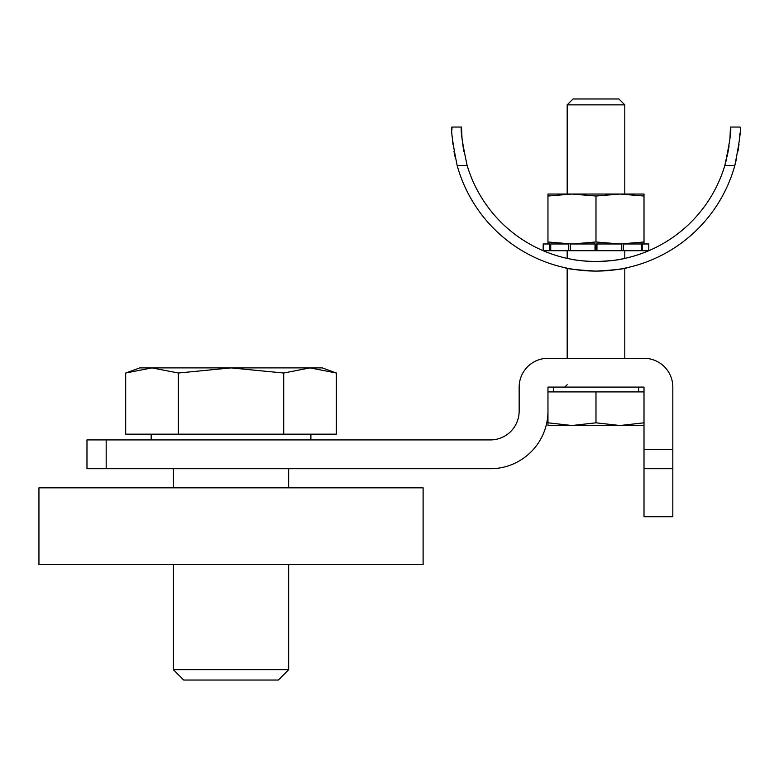 <?xml version="1.0" encoding="UTF-8"?>
<svg xmlns="http://www.w3.org/2000/svg" width="779" height="779" viewBox="0 0 779 779"><rect width="100%" height="100%" fill="white"/><g stroke="black" fill="none" stroke-linecap="round" stroke-linejoin="round"><path stroke-width="1.17" d="M106.178 468.734L86.975 468.734L86.975 439.921L490.342 439.921A28.813 28.813 0 0 0 519.155 411.108L519.155 387.095A28.813 28.813 0 0 1 547.968 358.291L644.009 358.291A28.813 28.813 0 0 1 672.822 387.095L672.822 516.75L644.009 516.75L644.009 387.095L547.968 387.095L547.968 411.108A57.627 57.627 0 0 1 490.342 468.734L106.178 468.734L106.178 439.921M644.009 468.734L672.822 468.734M547.968 422.812L571.981 425.519L595.984 422.812L595.984 391.905L547.968 391.905L547.968 425.519L644.009 425.519M595.984 391.905L644.009 391.905M595.984 422.812L619.996 425.519L644.009 422.812M638.634 387.095L638.634 391.905M618.906 98.972L624.797 104.863L618.906 98.972L573.071 98.972L567.18 104.863L567.18 194.039M573.071 98.972L567.18 104.863L624.797 104.863L624.797 194.039M624.797 250.702L624.797 258.385C619.12 260.001 609.509 261.043 595.984 261.51C585.01 261.267 576.363 260.42 570.053 258.988M624.797 268.2L627.202 267.694L624.797 268.2L624.797 358.291M423.114 564.658L38.95 564.658L38.95 487.829L423.114 487.829L423.114 564.658M152.012 367.892L125.682 373.024L152.012 367.892L178.352 373.024L231.032 367.892L139.792 367.892L125.682 373.024L125.682 434.156L336.382 434.156L336.382 373.024L310.052 367.892L231.032 367.892L283.712 373.024L283.712 434.156M310.052 367.892L336.382 373.024L322.272 367.892L310.052 367.892L283.712 373.024M173.405 669.716L288.658 669.716L278.346 680.028L183.717 680.028L173.405 669.716L173.405 564.658M173.405 487.829L173.405 468.734M151.175 439.921L151.175 434.156M178.352 373.024L178.352 434.156M547.968 194.039L571.981 194.039L547.968 196.026L547.968 194.039M571.981 194.039L644.009 194.039L644.009 196.026L619.996 194.039L595.984 196.026L571.981 194.039M547.968 243.973L547.968 241.987L571.981 243.973L595.984 241.987L619.996 243.973L644.009 241.987L644.009 196.026M549.77 250.702L549.77 243.973L543.177 243.973L543.177 250.702L570.413 250.702L570.413 243.973L595.02 243.973L595.02 250.702L623.229 250.702L623.229 243.973L648.8 243.973L648.8 250.702L642.208 250.702L642.208 243.973L641.244 243.973L641.244 250.702L642.208 250.702M644.009 243.973L644.009 241.987M595.984 241.987L595.984 196.026M595.984 250.702L595.984 243.973L621.554 243.973L621.554 250.702M547.968 241.987L547.968 196.026M623.229 250.702L641.244 250.702M570.413 250.702L595.02 250.702M550.734 250.702L550.734 243.973L568.748 243.973L568.748 250.702M595.984 243.973L596.957 243.973L596.957 250.702M543.177 243.973L543.177 250.702M726.71 158.517L724.84 165.469C729.767 142.391 731.637 129.577 730.449 127.055L729.942 138.691M729.105 146.024L727.119 156.793M730.449 127.055L740.05 127.055C741.16 129.518 739.427 142.323 734.831 165.469L736.661 158.137M738.034 151.048L738.998 144.427M739.602 138.438L739.904 133.433M734.831 165.469A144.066 144.066 0 0 1 457.146 165.469C452.56 142.401 450.817 129.587 451.927 127.055L461.528 127.055C460.34 129.577 462.21 142.382 467.137 165.469A134.455 134.455 0 0 0 724.84 165.469L734.831 165.469M463.739 151.311L462.044 138.74M462.015 138.467L461.528 127.055M627.202 267.694C625.381 268.843 614.972 269.982 595.984 271.111C577.015 269.982 566.615 268.843 564.775 267.694L567.151 268.2L567.18 358.291M451.927 127.055L451.956 129.908M452.375 138.428L452.969 144.349M453.962 151.184L455.394 158.458M672.822 449.522L644.009 449.522M457.146 165.469L467.137 165.469M567.18 384.699L564.775 387.095M553.343 387.095L553.343 391.905M567.18 250.702L567.18 258.385M288.658 669.716L288.658 564.658M288.658 487.829L288.658 468.734M310.889 439.921L310.889 434.156"/></g></svg>
